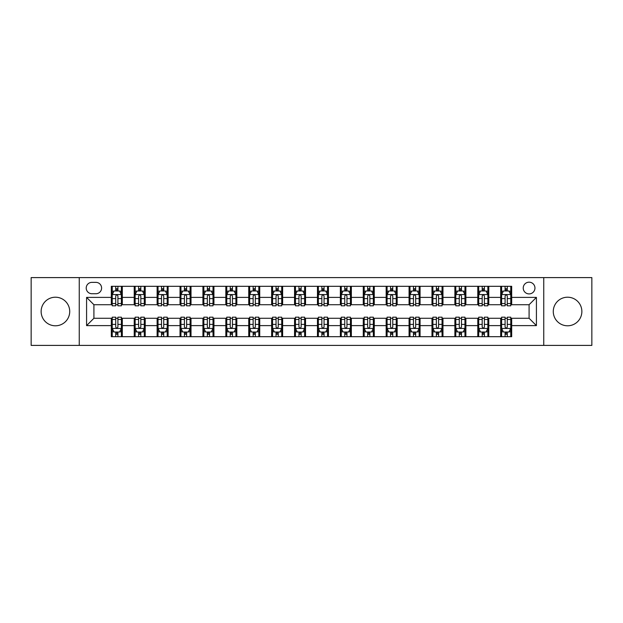 <?xml version="1.0" encoding="UTF-8"?>
<svg xmlns="http://www.w3.org/2000/svg" width="623" height="623" viewBox="0 0 623 623"><rect width="100%" height="100%" fill="white"/><g stroke="black" fill="none" stroke-linecap="round" stroke-linejoin="round"><path stroke-width="0.93" d="M567.569 297.21A14.29 14.29 0 0 0 553.279 311.5A14.29 14.29 0 0 0 567.569 325.79A14.29 14.29 0 0 0 581.866 311.5A14.29 14.29 0 0 0 567.569 297.21M55.431 297.21A14.29 14.29 0 0 0 41.134 311.5A14.29 14.29 0 0 0 55.431 325.79A14.29 14.29 0 0 0 69.721 311.5A14.29 14.29 0 0 0 55.431 297.21M529.091 282.18A5.864 5.864 0 0 0 523.227 288.044A5.864 5.864 0 0 0 529.091 293.908A5.864 5.864 0 0 0 534.955 288.044A5.864 5.864 0 0 0 529.091 282.18M543.754 345.399L591.85 345.399L591.85 277.601L543.754 277.601L543.754 345.399L79.246 345.399L79.246 277.601L31.15 277.601L31.15 345.399L79.246 345.399M91.893 293.729L95.926 293.729A5.677 5.677 0 0 0 101.604 288.044A5.677 5.677 0 0 0 95.926 282.367L91.893 282.367A5.677 5.677 0 0 0 86.215 288.044A5.677 5.677 0 0 0 91.893 293.729M543.754 277.601L79.246 277.601M111.315 325.611L86.581 325.611L86.581 297.389L111.315 297.389L111.315 304.717L93.909 304.717L93.909 318.283L111.315 318.283L111.315 336.693L511.685 336.693L511.685 318.283L529.091 318.283L529.091 304.717L511.685 304.717L511.685 297.389L536.419 297.389L536.419 325.611L511.685 325.611M511.685 297.389L511.685 286.307L111.315 286.307L111.315 297.389M500.69 286.307L500.69 304.717L501.608 304.717M505.089 304.717L507.286 304.717M510.767 304.717L511.685 304.717M500.69 304.717L487.864 304.717M477.786 286.307L477.786 304.717L478.705 304.717M482.186 304.717L484.383 304.717M477.786 304.717L464.96 304.717M454.883 286.307L454.883 304.717L455.795 304.717M459.276 304.717L461.479 304.717M454.883 304.717L442.057 304.717M431.98 286.307L431.98 304.717L432.892 304.717M436.373 304.717L438.576 304.717M431.98 304.717L419.154 304.717M409.07 286.307L409.07 304.717L409.989 304.717M413.47 304.717L415.666 304.717M409.07 304.717L396.244 304.717M386.167 286.307L386.167 304.717L387.085 304.717M390.566 304.717L392.763 304.717M386.167 304.717L373.341 304.717M363.264 286.307L363.264 304.717L364.182 304.717M367.663 304.717L369.86 304.717M363.264 304.717L350.438 304.717M340.36 286.307L340.36 304.717L341.279 304.717M344.76 304.717L346.956 304.717M340.36 304.717L327.534 304.717M317.457 286.307L317.457 304.717L318.369 304.717M321.85 304.717L324.053 304.717M317.457 304.717L304.631 304.717M294.554 286.307L294.554 304.717L295.466 304.717M298.947 304.717L301.15 304.717M294.554 304.717L281.721 304.717M271.644 286.307L271.644 304.717L272.562 304.717M276.044 304.717L278.24 304.717M271.644 304.717L258.818 304.717M248.741 286.307L248.741 304.717L249.659 304.717M253.14 304.717L255.337 304.717M248.741 304.717L235.915 304.717M225.838 286.307L225.838 304.717L226.756 304.717M230.237 304.717L232.434 304.717M225.838 304.717L213.011 304.717M202.934 286.307L202.934 304.717L203.846 304.717M207.334 304.717L209.53 304.717M202.934 304.717L190.108 304.717M180.031 286.307L180.031 304.717L180.943 304.717M184.424 304.717L186.627 304.717M180.031 304.717L167.205 304.717M157.121 286.307L157.121 304.717L158.04 304.717M161.521 304.717L163.724 304.717M157.121 304.717L144.295 304.717M134.218 286.307L134.218 304.717L135.136 304.717M138.618 304.717L140.814 304.717M134.218 304.717L121.392 304.717M111.315 304.717L112.233 304.717M115.714 304.717L117.911 304.717M111.315 318.283L112.233 318.283M115.714 318.283L117.911 318.283M121.392 318.283L122.31 318.283L122.31 336.693M135.136 318.283L122.31 318.283M138.618 318.283L140.814 318.283M144.295 318.283L145.214 318.283L145.214 336.693M158.04 318.283L145.214 318.283M161.521 318.283L163.724 318.283M167.205 318.283L168.117 318.283L168.117 336.693M180.943 318.283L168.117 318.283M184.424 318.283L186.627 318.283M190.108 318.283L191.02 318.283L191.02 336.693M203.846 318.283L191.02 318.283M207.334 318.283L209.53 318.283M213.011 318.283L213.93 318.283L213.93 336.693M226.756 318.283L213.93 318.283M230.237 318.283L232.434 318.283M235.915 318.283L236.833 318.283L236.833 336.693M249.659 318.283L236.833 318.283M253.14 318.283L255.337 318.283M258.818 318.283L259.736 318.283L259.736 336.693M272.562 318.283L259.736 318.283M276.044 318.283L278.24 318.283M281.721 318.283L282.64 318.283L282.64 336.693M295.466 318.283L282.64 318.283M298.947 318.283L301.15 318.283M304.631 318.283L305.543 318.283L305.543 336.693M318.369 318.283L305.543 318.283M321.85 318.283L324.053 318.283M327.534 318.283L328.446 318.283L328.446 336.693M341.279 318.283L328.446 318.283M344.76 318.283L346.956 318.283M350.438 318.283L351.356 318.283L351.356 336.693M364.182 318.283L351.356 318.283M367.663 318.283L369.86 318.283M373.341 318.283L374.259 318.283L374.259 336.693M387.085 318.283L374.259 318.283M390.566 318.283L392.763 318.283M396.244 318.283L397.163 318.283L397.163 336.693M409.989 318.283L397.163 318.283M413.47 318.283L415.666 318.283M419.154 318.283L420.066 318.283L420.066 336.693M432.892 318.283L420.066 318.283M436.373 318.283L438.576 318.283M442.057 318.283L442.969 318.283L442.969 336.693M455.795 318.283L442.969 318.283M459.276 318.283L461.479 318.283M464.96 318.283L465.879 318.283L465.879 336.693M478.705 318.283L465.879 318.283M482.186 318.283L484.383 318.283M487.864 318.283L488.782 318.283L488.782 336.693M501.608 318.283L488.782 318.283M505.089 318.283L507.286 318.283M510.767 318.283L511.685 318.283M122.31 286.307L122.31 304.717M111.315 290.886L112.233 290.886M115.714 290.886L117.911 290.886M121.392 290.886L122.31 290.886M111.315 332.114L112.233 332.114M115.714 332.114L117.911 332.114M121.392 332.114L122.31 332.114M134.218 318.283L134.218 336.693M145.214 286.307L145.214 304.717M134.218 290.886L135.136 290.886M138.618 290.886L140.814 290.886M144.295 290.886L145.214 290.886M134.218 332.114L135.136 332.114M138.618 332.114L140.814 332.114M144.295 332.114L145.214 332.114M157.121 318.283L157.121 336.693M157.121 332.114L158.04 332.114M161.521 332.114L163.724 332.114M167.205 332.114L168.117 332.114M168.117 286.307L168.117 304.717M157.121 290.886L158.04 290.886M161.521 290.886L163.724 290.886M167.205 290.886L168.117 290.886M180.031 318.283L180.031 336.693M180.031 332.114L180.943 332.114M184.424 332.114L186.627 332.114M190.108 332.114L191.02 332.114M191.02 286.307L191.02 304.717M180.031 290.886L180.943 290.886M184.424 290.886L186.627 290.886M190.108 290.886L191.02 290.886M202.934 318.283L202.934 336.693M202.934 332.114L203.846 332.114M207.334 332.114L209.53 332.114M213.011 332.114L213.93 332.114M213.93 286.307L213.93 304.717M202.934 290.886L203.846 290.886M207.334 290.886L209.53 290.886M213.011 290.886L213.93 290.886M225.838 318.283L225.838 336.693M225.838 332.114L226.756 332.114M230.237 332.114L232.434 332.114M235.915 332.114L236.833 332.114M236.833 286.307L236.833 304.717M225.838 290.886L226.756 290.886M230.237 290.886L232.434 290.886M235.915 290.886L236.833 290.886M248.741 318.283L248.741 336.693M248.741 332.114L249.659 332.114M253.14 332.114L255.337 332.114M258.818 332.114L259.736 332.114M259.736 286.307L259.736 304.717M248.741 290.886L249.659 290.886M253.14 290.886L255.337 290.886M258.818 290.886L259.736 290.886M271.644 318.283L271.644 336.693M271.644 332.114L272.562 332.114M276.044 332.114L278.24 332.114M281.721 332.114L282.64 332.114M282.64 286.307L282.64 304.717M271.644 290.886L272.562 290.886M276.044 290.886L278.24 290.886M281.721 290.886L282.64 290.886M294.554 318.283L294.554 336.693M294.554 332.114L295.466 332.114M298.947 332.114L301.15 332.114M304.631 332.114L305.543 332.114M305.543 286.307L305.543 304.717M294.554 290.886L295.466 290.886M298.947 290.886L301.15 290.886M304.631 290.886L305.543 290.886M317.457 318.283L317.457 336.693M317.457 332.114L318.369 332.114M321.85 332.114L324.053 332.114M327.534 332.114L328.446 332.114M328.446 286.307L328.446 304.717M317.457 290.886L318.369 290.886M321.85 290.886L324.053 290.886M327.534 290.886L328.446 290.886M340.36 318.283L340.36 336.693M340.36 332.114L341.279 332.114M344.76 332.114L346.956 332.114M350.438 332.114L351.356 332.114M351.356 286.307L351.356 304.717M340.36 290.886L341.279 290.886M344.76 290.886L346.956 290.886M350.438 290.886L351.356 290.886M363.264 318.283L363.264 336.693M363.264 332.114L364.182 332.114M367.663 332.114L369.86 332.114M373.341 332.114L374.259 332.114M374.259 286.307L374.259 304.717M363.264 290.886L364.182 290.886M367.663 290.886L369.86 290.886M373.341 290.886L374.259 290.886M386.167 318.283L386.167 336.693M386.167 332.114L387.085 332.114M390.566 332.114L392.763 332.114M396.244 332.114L397.163 332.114M397.163 286.307L397.163 304.717M386.167 290.886L387.085 290.886M390.566 290.886L392.763 290.886M396.244 290.886L397.163 290.886M409.07 318.283L409.07 336.693M409.07 332.114L409.989 332.114M413.47 332.114L415.666 332.114M419.154 332.114L420.066 332.114M420.066 286.307L420.066 304.717M409.07 290.886L409.989 290.886M413.47 290.886L415.666 290.886M419.154 290.886L420.066 290.886M431.98 318.283L431.98 336.693M431.98 332.114L432.892 332.114M436.373 332.114L438.576 332.114M442.057 332.114L442.969 332.114M442.969 286.307L442.969 304.717M431.98 290.886L432.892 290.886M436.373 290.886L438.576 290.886M442.057 290.886L442.969 290.886M454.883 318.283L454.883 336.693M454.883 332.114L455.795 332.114M459.276 332.114L461.479 332.114M464.96 332.114L465.879 332.114M465.879 286.307L465.879 304.717M454.883 290.886L455.795 290.886M459.276 290.886L461.479 290.886M464.96 290.886L465.879 290.886M477.786 318.283L477.786 336.693M477.786 332.114L478.705 332.114M482.186 332.114L484.383 332.114M487.864 332.114L488.782 332.114M488.782 286.307L488.782 304.717M477.786 290.886L478.705 290.886M482.186 290.886L484.383 290.886M487.864 290.886L488.782 290.886M500.69 318.283L500.69 336.693M500.69 332.114L501.608 332.114M505.089 332.114L507.286 332.114M510.767 332.114L511.685 332.114M500.69 290.886L501.608 290.886M505.089 290.886L507.286 290.886M510.767 290.886L511.685 290.886M93.909 304.717L86.581 297.389M93.909 318.283L86.581 325.611M536.419 297.389L529.091 304.717M536.419 325.611L529.091 318.283M117.911 288.69L115.714 288.69M121.392 303.526L117.911 303.526L117.911 305.823L121.392 305.823L121.392 294.64L119.561 290.98L114.064 290.98L112.233 294.64L112.233 305.823L115.714 305.823L115.714 303.526L112.233 303.526M112.233 294.64L112.233 286.307M121.392 294.64L121.392 286.307M115.714 290.98L115.714 286.307M117.911 286.307L117.911 290.98M117.911 303.526L117.911 296.018C117.179 294.601 116.446 294.601 115.714 296.018L115.714 303.526M115.714 334.31L117.911 334.31M112.233 319.474L115.714 319.474L115.714 317.177L112.233 317.177L112.233 328.36L114.064 332.02L119.561 332.02L121.392 328.36L121.392 317.177L117.911 317.177L117.911 319.474L121.392 319.474M121.392 328.36L121.392 336.693M112.233 328.36L112.233 336.693M117.911 332.02L117.911 336.693M115.714 336.693L115.714 332.02M115.714 319.474L115.714 326.982C116.446 328.399 117.179 328.399 117.911 326.982L117.911 319.474M140.814 288.69L138.618 288.69M144.295 303.526L140.814 303.526L140.814 305.823L144.295 305.823L144.295 294.64L142.465 290.98L136.967 290.98L135.136 294.64L135.136 305.823L138.618 305.823L138.618 303.526L135.136 303.526M135.136 294.64L135.136 286.307M144.295 294.64L144.295 286.307M138.618 290.98L138.618 286.307M140.814 286.307L140.814 290.98M140.814 303.526L140.814 296.018C140.082 294.601 139.35 294.601 138.618 296.018L138.618 303.526M163.724 288.69L161.521 288.69M167.205 303.526L163.724 303.526L163.724 305.823L167.205 305.823L167.205 294.64L165.368 290.98L159.87 290.98L158.04 294.64L158.04 305.823L161.521 305.823L161.521 303.526L158.04 303.526M158.04 294.64L158.04 286.307M167.205 294.64L167.205 286.307M161.521 290.98L161.521 286.307M163.724 286.307L163.724 290.98M163.724 303.526L163.724 296.018C162.992 294.601 162.253 294.601 161.521 296.018L161.521 303.526M186.627 288.69L184.424 288.69M190.108 303.526L186.627 303.526L186.627 305.823L190.108 305.823L190.108 294.64L188.271 290.98L182.78 290.98L180.943 294.64L180.943 305.823L184.424 305.823L184.424 303.526L180.943 303.526M180.943 294.64L180.943 286.307M190.108 294.64L190.108 286.307M184.424 290.98L184.424 286.307M186.627 286.307L186.627 290.98M186.627 303.526L186.627 296.018C185.895 294.601 185.163 294.601 184.424 296.018L184.424 303.526M138.618 334.31L140.814 334.31M135.136 319.474L138.618 319.474L138.618 317.177L135.136 317.177L135.136 328.36L136.967 332.02L142.465 332.02L144.295 328.36L144.295 317.177L140.814 317.177L140.814 319.474L144.295 319.474M144.295 328.36L144.295 336.693M135.136 328.36L135.136 336.693M140.814 332.02L140.814 336.693M138.618 336.693L138.618 332.02M138.618 319.474L138.618 326.982C139.35 328.399 140.082 328.399 140.814 326.982L140.814 319.474M161.521 334.31L163.724 334.31M158.04 319.474L161.521 319.474L161.521 317.177L158.04 317.177L158.04 328.36L159.87 332.02L165.368 332.02L167.205 328.36L167.205 317.177L163.724 317.177L163.724 319.474L167.205 319.474M167.205 328.36L167.205 336.693M158.04 328.36L158.04 336.693M163.724 332.02L163.724 336.693M161.521 336.693L161.521 332.02M161.521 319.474L161.521 326.982C162.253 328.399 162.985 328.399 163.724 326.982L163.724 319.474M184.424 334.31L186.627 334.31M180.943 319.474L184.424 319.474L184.424 317.177L180.943 317.177L180.943 328.36L182.78 332.02L188.271 332.02L190.108 328.36L190.108 317.177L186.627 317.177L186.627 319.474L190.108 319.474M190.108 328.36L190.108 336.693M180.943 328.36L180.943 336.693M186.627 332.02L186.627 336.693M184.424 336.693L184.424 332.02M184.424 319.474L184.424 326.982C185.156 328.399 185.888 328.399 186.627 326.982L186.627 319.474M209.53 288.69L207.334 288.69M213.011 303.526L209.53 303.526L209.53 305.823L213.011 305.823L213.011 294.64L211.181 290.98L205.683 290.98L203.846 294.64L203.846 305.823L207.334 305.823L207.334 303.526L203.846 303.526M203.846 294.64L203.846 286.307M213.011 294.64L213.011 286.307M207.334 290.98L207.334 286.307M209.53 286.307L209.53 290.98M209.53 303.526L209.53 296.018C208.798 294.601 208.066 294.601 207.334 296.018L207.334 303.526M207.334 334.31L209.53 334.31M203.846 319.474L207.334 319.474L207.334 317.177L203.846 317.177L203.846 328.36L205.683 332.02L211.181 332.02L213.011 328.36L213.011 317.177L209.53 317.177L209.53 319.474L213.011 319.474M213.011 328.36L213.011 336.693M203.846 328.36L203.846 336.693M209.53 332.02L209.53 336.693M207.334 336.693L207.334 332.02M207.334 319.474L207.334 326.982C208.066 328.399 208.798 328.399 209.53 326.982L209.53 319.474M232.434 288.69L230.237 288.69M235.915 303.526L232.434 303.526L232.434 305.823L235.915 305.823L235.915 294.64L234.084 290.98L228.586 290.98L226.756 294.64L226.756 305.823L230.237 305.823L230.237 303.526L226.756 303.526M226.756 294.64L226.756 286.307M235.915 294.64L235.915 286.307M230.237 290.98L230.237 286.307M232.434 286.307L232.434 290.98M232.434 303.526L232.434 296.018C231.701 294.601 230.969 294.601 230.237 296.018L230.237 303.526M230.237 334.31L232.434 334.31M226.756 319.474L230.237 319.474L230.237 317.177L226.756 317.177L226.756 328.36L228.586 332.02L234.084 332.02L235.915 328.36L235.915 317.177L232.434 317.177L232.434 319.474L235.915 319.474M235.915 328.36L235.915 336.693M226.756 328.36L226.756 336.693M232.434 332.02L232.434 336.693M230.237 336.693L230.237 332.02M230.237 319.474L230.237 326.982C230.969 328.399 231.701 328.399 232.434 326.982L232.434 319.474M255.337 288.69L253.14 288.69M258.818 303.526L255.337 303.526L255.337 305.823L258.818 305.823L258.818 294.64L256.988 290.98L251.49 290.98L249.659 294.64L249.659 305.823L253.14 305.823L253.14 303.526L249.659 303.526M249.659 294.64L249.659 286.307M258.818 294.64L258.818 286.307M253.14 290.98L253.14 286.307M255.337 286.307L255.337 290.98M255.337 303.526L255.337 296.018C254.605 294.601 253.873 294.601 253.14 296.018L253.14 303.526M253.14 334.31L255.337 334.31M249.659 319.474L253.14 319.474L253.14 317.177L249.659 317.177L249.659 328.36L251.49 332.02L256.988 332.02L258.818 328.36L258.818 317.177L255.337 317.177L255.337 319.474L258.818 319.474M258.818 328.36L258.818 336.693M249.659 328.36L249.659 336.693M255.337 332.02L255.337 336.693M253.14 336.693L253.14 332.02M253.14 319.474L253.14 326.982C253.873 328.399 254.605 328.399 255.337 326.982L255.337 319.474M278.24 288.69L276.044 288.69M281.721 303.526L278.24 303.526L278.24 305.823L281.721 305.823L281.721 294.64L279.891 290.98L274.393 290.98L272.562 294.64L272.562 305.823L276.044 305.823L276.044 303.526L272.562 303.526M272.562 294.64L272.562 286.307M281.721 294.64L281.721 286.307M276.044 290.98L276.044 286.307M278.24 286.307L278.24 290.98M278.24 303.526L278.24 296.018C277.508 294.601 276.776 294.601 276.044 296.018L276.044 303.526M276.044 334.31L278.24 334.31M272.562 319.474L276.044 319.474L276.044 317.177L272.562 317.177L272.562 328.36L274.393 332.02L279.891 332.02L281.721 328.36L281.721 317.177L278.24 317.177L278.24 319.474L281.721 319.474M281.721 328.36L281.721 336.693M272.562 328.36L272.562 336.693M278.24 332.02L278.24 336.693M276.044 336.693L276.044 332.02M276.044 319.474L276.044 326.982C276.776 328.399 277.508 328.399 278.24 326.982L278.24 319.474M301.15 288.69L298.947 288.69M304.631 303.526L301.15 303.526L301.15 305.823L304.631 305.823L304.631 294.64L302.794 290.98L297.296 290.98L295.466 294.64L295.466 305.823L298.947 305.823L298.947 303.526L295.466 303.526M295.466 294.64L295.466 286.307M304.631 294.64L304.631 286.307M298.947 290.98L298.947 286.307M301.15 286.307L301.15 290.98M301.15 303.526L301.15 296.018C300.418 294.601 299.679 294.601 298.947 296.018L298.947 303.526M298.947 334.31L301.15 334.31M295.466 319.474L298.947 319.474L298.947 317.177L295.466 317.177L295.466 328.36L297.296 332.02L302.794 332.02L304.631 328.36L304.631 317.177L301.15 317.177L301.15 319.474L304.631 319.474M304.631 328.36L304.631 336.693M295.466 328.36L295.466 336.693M301.15 332.02L301.15 336.693M298.947 336.693L298.947 332.02M298.947 319.474L298.947 326.982C299.679 328.399 300.411 328.399 301.15 326.982L301.15 319.474M324.053 288.69L321.85 288.69M327.534 303.526L324.053 303.526L324.053 305.823L327.534 305.823L327.534 294.64L325.704 290.98L320.206 290.98L318.369 294.64L318.369 305.823L321.85 305.823L321.85 303.526L318.369 303.526M318.369 294.64L318.369 286.307M327.534 294.64L327.534 286.307M321.85 290.98L321.85 286.307M324.053 286.307L324.053 290.98M324.053 303.526L324.053 296.018C323.321 294.601 322.589 294.601 321.85 296.018L321.85 303.526M321.85 334.31L324.053 334.31M318.369 319.474L321.85 319.474L321.85 317.177L318.369 317.177L318.369 328.36L320.206 332.02L325.704 332.02L327.534 328.36L327.534 317.177L324.053 317.177L324.053 319.474L327.534 319.474M327.534 328.36L327.534 336.693M318.369 328.36L318.369 336.693M324.053 332.02L324.053 336.693M321.85 336.693L321.85 332.02M321.85 319.474L321.85 326.982C322.582 328.399 323.321 328.399 324.053 326.982L324.053 319.474M346.956 288.69L344.76 288.69M350.438 303.526L346.956 303.526L346.956 305.823L350.438 305.823L350.438 294.64L348.607 290.98L343.109 290.98L341.279 294.64L341.279 305.823L344.76 305.823L344.76 303.526L341.279 303.526M341.279 294.64L341.279 286.307M350.438 294.64L350.438 286.307M344.76 290.98L344.76 286.307M346.956 286.307L346.956 290.98M346.956 303.526L346.956 296.018C346.224 294.601 345.492 294.601 344.76 296.018L344.76 303.526M344.76 334.31L346.956 334.31M341.279 319.474L344.76 319.474L344.76 317.177L341.279 317.177L341.279 328.36L343.109 332.02L348.607 332.02L350.438 328.36L350.438 317.177L346.956 317.177L346.956 319.474L350.438 319.474M350.438 328.36L350.438 336.693M341.279 328.36L341.279 336.693M346.956 332.02L346.956 336.693M344.76 336.693L344.76 332.02M344.76 319.474L344.76 326.982C345.492 328.399 346.224 328.399 346.956 326.982L346.956 319.474M369.86 288.69L367.663 288.69M373.341 303.526L369.86 303.526L369.86 305.823L373.341 305.823L373.341 294.64L371.51 290.98L366.013 290.98L364.182 294.64L364.182 305.823L367.663 305.823L367.663 303.526L364.182 303.526M364.182 294.64L364.182 286.307M373.341 294.64L373.341 286.307M367.663 290.98L367.663 286.307M369.86 286.307L369.86 290.98M369.86 303.526L369.86 296.018C369.127 294.601 368.395 294.601 367.663 296.018L367.663 303.526M367.663 334.31L369.86 334.31M364.182 319.474L367.663 319.474L367.663 317.177L364.182 317.177L364.182 328.36L366.013 332.02L371.51 332.02L373.341 328.36L373.341 317.177L369.86 317.177L369.86 319.474L373.341 319.474M373.341 328.36L373.341 336.693M364.182 328.36L364.182 336.693M369.86 332.02L369.86 336.693M367.663 336.693L367.663 332.02M367.663 319.474L367.663 326.982C368.395 328.399 369.127 328.399 369.86 326.982L369.86 319.474M392.763 288.69L390.566 288.69M396.244 303.526L392.763 303.526L392.763 305.823L396.244 305.823L396.244 294.64L394.414 290.98L388.916 290.98L387.085 294.64L387.085 305.823L390.566 305.823L390.566 303.526L387.085 303.526M387.085 294.64L387.085 286.307M396.244 294.64L396.244 286.307M390.566 290.98L390.566 286.307M392.763 286.307L392.763 290.98M392.763 303.526L392.763 296.018C392.031 294.601 391.299 294.601 390.566 296.018L390.566 303.526M390.566 334.31L392.763 334.31M387.085 319.474L390.566 319.474L390.566 317.177L387.085 317.177L387.085 328.36L388.916 332.02L394.414 332.02L396.244 328.36L396.244 317.177L392.763 317.177L392.763 319.474L396.244 319.474M396.244 328.36L396.244 336.693M387.085 328.36L387.085 336.693M392.763 332.02L392.763 336.693M390.566 336.693L390.566 332.02M390.566 319.474L390.566 326.982C391.299 328.399 392.031 328.399 392.763 326.982L392.763 319.474M415.666 288.69L413.47 288.69M419.154 303.526L415.666 303.526L415.666 305.823L419.154 305.823L419.154 294.64L417.317 290.98L411.819 290.98L409.989 294.64L409.989 305.823L413.47 305.823L413.47 303.526L409.989 303.526M409.989 294.64L409.989 286.307M419.154 294.64L419.154 286.307M413.47 290.98L413.47 286.307M415.666 286.307L415.666 290.98M415.666 303.526L415.666 296.018C414.934 294.601 414.202 294.601 413.47 296.018L413.47 303.526M413.47 334.31L415.666 334.31M409.989 319.474L413.47 319.474L413.47 317.177L409.989 317.177L409.989 328.36L411.819 332.02L417.317 332.02L419.154 328.36L419.154 317.177L415.666 317.177L415.666 319.474L419.154 319.474M419.154 328.36L419.154 336.693M409.989 328.36L409.989 336.693M415.666 332.02L415.666 336.693M413.47 336.693L413.47 332.02M413.47 319.474L413.47 326.982C414.202 328.399 414.934 328.399 415.666 326.982L415.666 319.474M438.576 288.69L436.373 288.69M442.057 303.526L438.576 303.526L438.576 305.823L442.057 305.823L442.057 294.64L440.22 290.98L434.729 290.98L432.892 294.64L432.892 305.823L436.373 305.823L436.373 303.526L432.892 303.526M432.892 294.64L432.892 286.307M442.057 294.64L442.057 286.307M436.373 290.98L436.373 286.307M438.576 286.307L438.576 290.98M438.576 303.526L438.576 296.018C437.844 294.601 437.112 294.601 436.373 296.018L436.373 303.526M436.373 334.31L438.576 334.31M432.892 319.474L436.373 319.474L436.373 317.177L432.892 317.177L432.892 328.36L434.729 332.02L440.22 332.02L442.057 328.36L442.057 317.177L438.576 317.177L438.576 319.474L442.057 319.474M442.057 328.36L442.057 336.693M432.892 328.36L432.892 336.693M438.576 332.02L438.576 336.693M436.373 336.693L436.373 332.02M436.373 319.474L436.373 326.982C437.105 328.399 437.837 328.399 438.576 326.982L438.576 319.474M461.479 288.69L459.276 288.69M464.96 303.526L461.479 303.526L461.479 305.823L464.96 305.823L464.96 294.64L463.13 290.98L457.632 290.98L455.795 294.64L455.795 305.823L459.276 305.823L459.276 303.526L455.795 303.526M455.795 294.64L455.795 286.307M464.96 294.64L464.96 286.307M459.276 290.98L459.276 286.307M461.479 286.307L461.479 290.98M461.479 303.526L461.479 296.018C460.747 294.601 460.015 294.601 459.276 296.018L459.276 303.526M459.276 334.31L461.479 334.31M455.795 319.474L459.276 319.474L459.276 317.177L455.795 317.177L455.795 328.36L457.632 332.02L463.13 332.02L464.96 328.36L464.96 317.177L461.479 317.177L461.479 319.474L464.96 319.474M464.96 328.36L464.96 336.693M455.795 328.36L455.795 336.693M461.479 332.02L461.479 336.693M459.276 336.693L459.276 332.02M459.276 319.474L459.276 326.982C460.008 328.399 460.747 328.399 461.479 326.982L461.479 319.474M484.383 288.69L482.186 288.69M487.864 303.526L484.383 303.526L484.383 305.823L487.864 305.823L487.864 294.64L486.033 290.98L480.535 290.98L478.705 294.64L478.705 305.823L482.186 305.823L482.186 303.526L478.705 303.526M478.705 294.64L478.705 286.307M487.864 294.64L487.864 286.307M482.186 290.98L482.186 286.307M484.383 286.307L484.383 290.98M484.383 303.526L484.383 296.018C483.65 294.601 482.918 294.601 482.186 296.018L482.186 303.526M482.186 334.31L484.383 334.31M478.705 319.474L482.186 319.474L482.186 317.177L478.705 317.177L478.705 328.36L480.535 332.02L486.033 332.02L487.864 328.36L487.864 317.177L484.383 317.177L484.383 319.474L487.864 319.474M487.864 328.36L487.864 336.693M478.705 328.36L478.705 336.693M484.383 332.02L484.383 336.693M482.186 336.693L482.186 332.02M482.186 319.474L482.186 326.982C482.918 328.399 483.65 328.399 484.383 326.982L484.383 319.474M507.286 288.69L505.089 288.69M510.767 303.526L507.286 303.526L507.286 305.823L510.767 305.823L510.767 294.64L508.936 290.98L503.439 290.98L501.608 294.64L501.608 305.823L505.089 305.823L505.089 303.526L501.608 303.526M501.608 294.64L501.608 286.307M510.767 294.64L510.767 286.307M505.089 290.98L505.089 286.307M507.286 286.307L507.286 290.98M507.286 303.526L507.286 296.018C506.554 294.601 505.821 294.601 505.089 296.018L505.089 303.526M505.089 334.31L507.286 334.31M501.608 319.474L505.089 319.474L505.089 317.177L501.608 317.177L501.608 328.36L503.439 332.02L508.936 332.02L510.767 328.36L510.767 317.177L507.286 317.177L507.286 319.474L510.767 319.474M510.767 328.36L510.767 336.693M501.608 328.36L501.608 336.693M507.286 332.02L507.286 336.693M505.089 336.693L505.089 332.02M505.089 319.474L505.089 326.982C505.821 328.399 506.554 328.399 507.286 326.982L507.286 319.474M134.218 325.611L122.31 325.611M134.218 297.389L122.31 297.389M157.121 297.389L145.214 297.389M157.121 325.611L145.214 325.611M180.031 297.389L168.117 297.389M180.031 325.611L168.117 325.611M202.934 297.389L191.02 297.389M202.934 325.611L191.02 325.611M225.838 297.389L213.93 297.389M225.838 325.611L213.93 325.611M248.741 297.389L236.833 297.389M248.741 325.611L236.833 325.611M271.644 297.389L259.736 297.389M271.644 325.611L259.736 325.611M294.554 297.389L282.64 297.389M294.554 325.611L282.64 325.611M317.457 297.389L305.543 297.389M317.457 325.611L305.543 325.611M340.36 297.389L328.446 297.389M340.36 325.611L328.446 325.611M363.264 297.389L351.356 297.389M363.264 325.611L351.356 325.611M386.167 297.389L374.259 297.389M386.167 325.611L374.259 325.611M409.07 297.389L397.163 297.389M409.07 325.611L397.163 325.611M431.98 297.389L420.066 297.389M431.98 325.611L420.066 325.611M454.883 297.389L442.969 297.389M454.883 325.611L442.969 325.611M477.786 297.389L465.879 297.389M477.786 325.611L465.879 325.611M500.69 297.389L488.782 297.389M500.69 325.611L488.782 325.611M121.345 294.554L112.28 294.554M112.233 291.198L113.954 291.198M119.671 291.198L121.392 291.198M115.714 298.612L112.233 298.612M121.392 298.612L117.911 298.612M117.911 289.851L115.714 289.851M112.28 328.446L121.345 328.446M121.392 331.802L119.671 331.802M113.954 331.802L112.233 331.802M117.911 324.388L121.392 324.388M112.233 324.388L115.714 324.388M115.714 333.149L117.911 333.149M144.256 294.554L135.183 294.554M135.136 291.198L136.858 291.198M142.574 291.198L144.295 291.198M138.618 298.612L135.136 298.612M144.295 298.612L140.814 298.612M140.814 289.851L138.618 289.851M167.159 294.554L158.086 294.554M158.04 291.198L159.761 291.198M165.477 291.198L167.205 291.198M161.521 298.612L158.04 298.612M167.205 298.612L163.724 298.612M163.724 289.851L161.521 289.851M190.062 294.554L180.989 294.554M180.943 291.198L182.664 291.198M188.387 291.198L190.108 291.198M184.424 298.612L180.943 298.612M190.108 298.612L186.627 298.612M186.627 289.851L184.424 289.851M135.183 328.446L144.256 328.446M144.295 331.802L142.574 331.802M136.858 331.802L135.136 331.802M140.814 324.388L144.295 324.388M135.136 324.388L138.618 324.388M138.618 333.149L140.814 333.149M158.086 328.446L167.159 328.446M167.205 331.802L165.477 331.802M159.761 331.802L158.04 331.802M163.724 324.388L167.205 324.388M158.04 324.388L161.521 324.388M161.521 333.149L163.724 333.149M180.989 328.446L190.062 328.446M190.108 331.802L188.387 331.802M182.664 331.802L180.943 331.802M186.627 324.388L190.108 324.388M180.943 324.388L184.424 324.388M184.424 333.149L186.627 333.149M212.965 294.554L203.892 294.554M203.846 291.198L205.574 291.198M211.29 291.198L213.011 291.198M207.334 298.612L203.846 298.612M213.011 298.612L209.53 298.612M209.53 289.851L207.334 289.851M203.892 328.446L212.965 328.446M213.011 331.802L211.29 331.802M205.574 331.802L203.846 331.802M209.53 324.388L213.011 324.388M203.846 324.388L207.334 324.388M207.334 333.149L209.53 333.149M235.868 294.554L226.803 294.554M226.756 291.198L228.477 291.198M234.193 291.198L235.915 291.198M230.237 298.612L226.756 298.612M235.915 298.612L232.434 298.612M232.434 289.851L230.237 289.851M226.803 328.446L235.868 328.446M235.915 331.802L234.193 331.802M228.477 331.802L226.756 331.802M232.434 324.388L235.915 324.388M226.756 324.388L230.237 324.388M230.237 333.149L232.434 333.149M258.771 294.554L249.706 294.554M249.659 291.198L251.381 291.198M257.097 291.198L258.818 291.198M253.14 298.612L249.659 298.612M258.818 298.612L255.337 298.612M255.337 289.851L253.14 289.851M249.706 328.446L258.771 328.446M258.818 331.802L257.097 331.802M251.381 331.802L249.659 331.802M255.337 324.388L258.818 324.388M249.659 324.388L253.14 324.388M253.14 333.149L255.337 333.149M281.682 294.554L272.609 294.554M272.562 291.198L274.284 291.198M280 291.198L281.721 291.198M276.044 298.612L272.562 298.612M281.721 298.612L278.24 298.612M278.24 289.851L276.044 289.851M272.609 328.446L281.682 328.446M281.721 331.802L280 331.802M274.284 331.802L272.562 331.802M278.24 324.388L281.721 324.388M272.562 324.388L276.044 324.388M276.044 333.149L278.24 333.149M304.585 294.554L295.512 294.554M295.466 291.198L297.187 291.198M302.903 291.198L304.631 291.198M298.947 298.612L295.466 298.612M304.631 298.612L301.15 298.612M301.15 289.851L298.947 289.851M295.512 328.446L304.585 328.446M304.631 331.802L302.903 331.802M297.187 331.802L295.466 331.802M301.15 324.388L304.631 324.388M295.466 324.388L298.947 324.388M298.947 333.149L301.15 333.149M327.488 294.554L318.415 294.554M318.369 291.198L320.097 291.198M325.813 291.198L327.534 291.198M321.85 298.612L318.369 298.612M327.534 298.612L324.053 298.612M324.053 289.851L321.85 289.851M318.415 328.446L327.488 328.446M327.534 331.802L325.813 331.802M320.097 331.802L318.369 331.802M324.053 324.388L327.534 324.388M318.369 324.388L321.85 324.388M321.85 333.149L324.053 333.149M350.391 294.554L341.318 294.554M341.279 291.198L343 291.198M348.716 291.198L350.438 291.198M344.76 298.612L341.279 298.612M350.438 298.612L346.956 298.612M346.956 289.851L344.76 289.851M341.318 328.446L350.391 328.446M350.438 331.802L348.716 331.802M343 331.802L341.279 331.802M346.956 324.388L350.438 324.388M341.279 324.388L344.76 324.388M344.76 333.149L346.956 333.149M373.294 294.554L364.229 294.554M364.182 291.198L365.903 291.198M371.62 291.198L373.341 291.198M367.663 298.612L364.182 298.612M373.341 298.612L369.86 298.612M369.86 289.851L367.663 289.851M364.229 328.446L373.294 328.446M373.341 331.802L371.62 331.802M365.903 331.802L364.182 331.802M369.86 324.388L373.341 324.388M364.182 324.388L367.663 324.388M367.663 333.149L369.86 333.149M396.197 294.554L387.132 294.554M387.085 291.198L388.807 291.198M394.523 291.198L396.244 291.198M390.566 298.612L387.085 298.612M396.244 298.612L392.763 298.612M392.763 289.851L390.566 289.851M387.132 328.446L396.197 328.446M396.244 331.802L394.523 331.802M388.807 331.802L387.085 331.802M392.763 324.388L396.244 324.388M387.085 324.388L390.566 324.388M390.566 333.149L392.763 333.149M419.108 294.554L410.035 294.554M409.989 291.198L411.71 291.198M417.426 291.198L419.154 291.198M413.47 298.612L409.989 298.612M419.154 298.612L415.666 298.612M415.666 289.851L413.47 289.851M410.035 328.446L419.108 328.446M419.154 331.802L417.426 331.802M411.71 331.802L409.989 331.802M415.666 324.388L419.154 324.388M409.989 324.388L413.47 324.388M413.47 333.149L415.666 333.149M442.011 294.554L432.938 294.554M432.892 291.198L434.613 291.198M440.336 291.198L442.057 291.198M436.373 298.612L432.892 298.612M442.057 298.612L438.576 298.612M438.576 289.851L436.373 289.851M432.938 328.446L442.011 328.446M442.057 331.802L440.336 331.802M434.613 331.802L432.892 331.802M438.576 324.388L442.057 324.388M432.892 324.388L436.373 324.388M436.373 333.149L438.576 333.149M464.914 294.554L455.841 294.554M455.795 291.198L457.523 291.198M463.239 291.198L464.96 291.198M459.276 298.612L455.795 298.612M464.96 298.612L461.479 298.612M461.479 289.851L459.276 289.851M455.841 328.446L464.914 328.446M464.96 331.802L463.239 331.802M457.523 331.802L455.795 331.802M461.479 324.388L464.96 324.388M455.795 324.388L459.276 324.388M459.276 333.149L461.479 333.149M487.817 294.554L478.744 294.554M478.705 291.198L480.426 291.198M486.142 291.198L487.864 291.198M482.186 298.612L478.705 298.612M487.864 298.612L484.383 298.612M484.383 289.851L482.186 289.851M478.744 328.446L487.817 328.446M487.864 331.802L486.142 331.802M480.426 331.802L478.705 331.802M484.383 324.388L487.864 324.388M478.705 324.388L482.186 324.388M482.186 333.149L484.383 333.149M510.72 294.554L501.655 294.554M501.608 291.198L503.329 291.198M509.046 291.198L510.767 291.198M505.089 298.612L501.608 298.612M510.767 298.612L507.286 298.612M507.286 289.851L505.089 289.851M501.655 328.446L510.72 328.446M510.767 331.802L509.046 331.802M503.329 331.802L501.608 331.802M507.286 324.388L510.767 324.388M501.608 324.388L505.089 324.388M505.089 333.149L507.286 333.149"/></g></svg>
